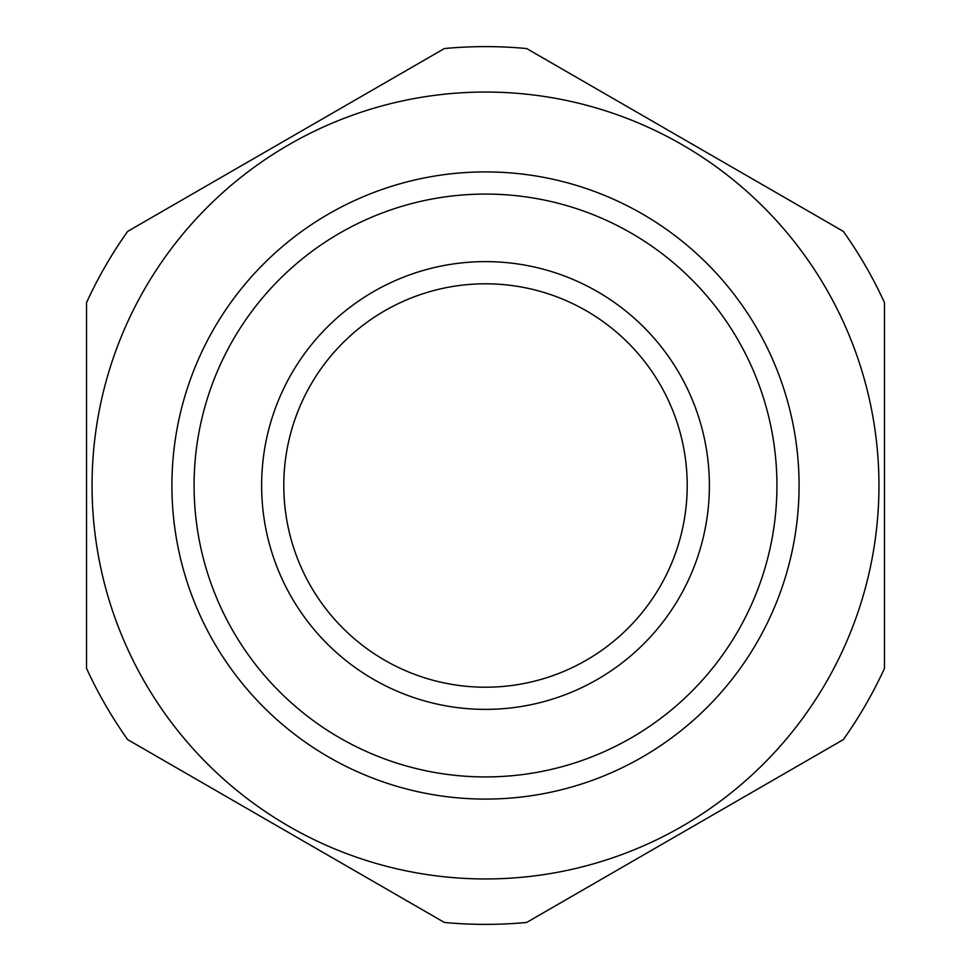 <?xml version="1.0" encoding="UTF-8"?>
<svg xmlns="http://www.w3.org/2000/svg" width="971" height="971" viewBox="0 0 971 971"><rect width="100%" height="100%" fill="white"/><g stroke="black" fill="none" stroke-linecap="round" stroke-linejoin="round"><path stroke-width="1.46" d="M127.662 739.611A438.88 438.88 0 0 1 86.516 668.339L86.516 302.661A438.88 438.88 0 0 1 127.662 231.389L444.354 48.55A438.88 438.88 0 0 1 526.646 48.55L843.338 231.389A438.88 438.88 0 0 1 884.484 302.661L884.484 668.339A438.88 438.88 0 0 1 843.338 739.611L526.646 922.45A438.88 438.88 0 0 1 444.354 922.45L127.662 739.611M878.949 485.5A393.449 393.449 0 0 1 288.775 826.236A393.449 393.449 0 0 1 288.775 144.764A393.449 393.449 0 0 1 878.949 485.5M194.079 485.5A291.421 291.421 0 0 0 631.211 737.887A291.421 291.421 0 0 0 631.211 233.113A291.421 291.421 0 0 0 194.079 485.5M261.624 485.5A223.876 223.876 0 0 1 485.5 261.624A223.876 223.876 0 0 1 709.376 485.5A223.876 223.876 0 0 1 485.5 709.376A223.876 223.876 0 0 1 261.624 485.5M171.903 485.5A313.597 313.597 0 0 1 642.292 213.923A313.597 313.597 0 0 1 642.292 757.077A313.597 313.597 0 0 1 171.903 485.5M485.5 687.213A201.713 201.713 0 0 0 660.183 384.65A201.713 201.713 0 0 0 310.817 384.65A201.713 201.713 0 0 0 485.5 687.213"/></g></svg>
